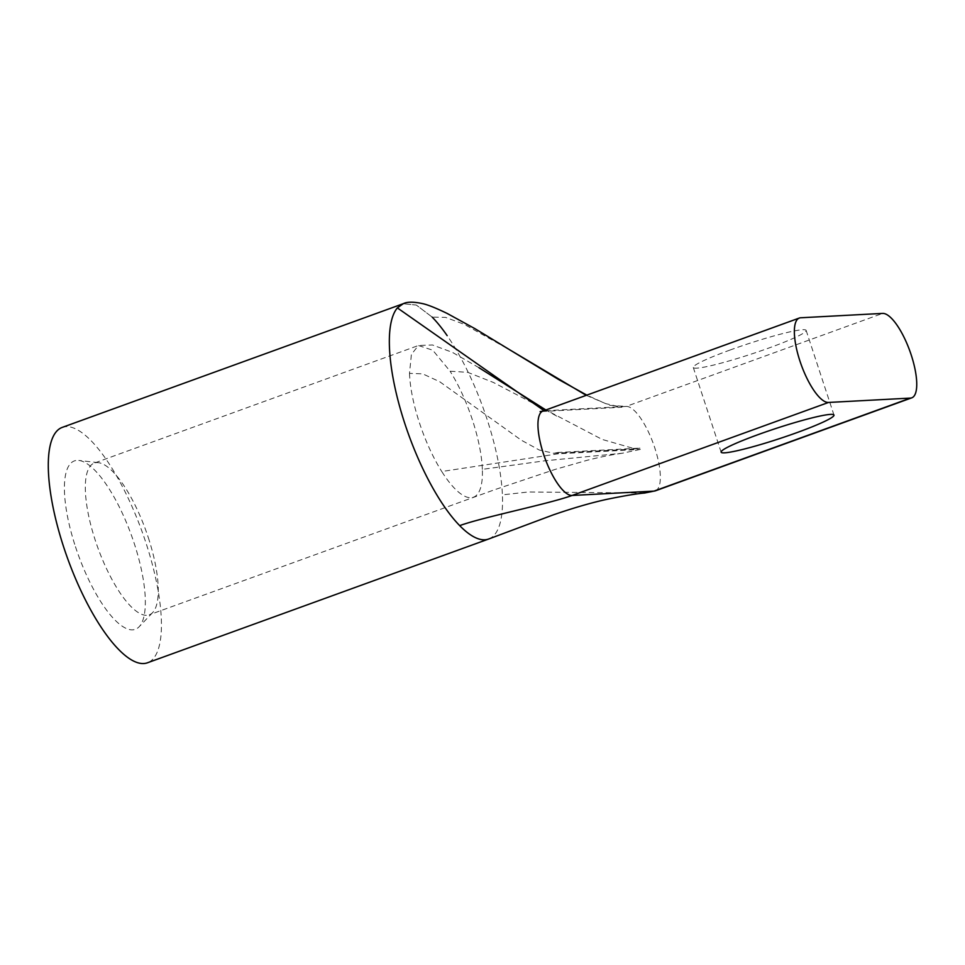 <?xml version="1.0" encoding="UTF-8"?>
<svg xmlns="http://www.w3.org/2000/svg" width="965" height="965" viewBox="0 0 965 965"><rect width="100%" height="100%" fill="white"/><g stroke="black" fill="none" stroke-linecap="round" stroke-linejoin="round"><path stroke-width="0.72" stroke-dasharray="4.83 3.62" d="M75.451 546.66A89.54 28.311 70.1 0 0 139.153 626.743A89.54 28.311 70.1 0 0 134.268 543.524A89.54 28.311 70.1 0 0 78.828 460.438A89.54 28.311 70.1 0 0 75.451 546.66M148.284 537.541A80.686 25.512 -109.9 0 1 152.699 612.534A80.686 25.512 -109.9 0 1 149.31 614.802A80.686 25.512 -109.9 0 1 95.294 540.364A80.686 25.512 -109.9 0 1 94.268 463.091A80.686 25.512 -109.9 0 1 98.334 462.669A80.686 25.512 -109.9 0 1 148.284 537.541M730.203 349.981A59.396 5.38 161.8 0 0 693.292 367.496A59.396 5.38 161.8 0 0 769.226 347.895A59.396 5.38 161.8 0 0 806.137 330.392A59.396 5.38 161.8 0 0 730.203 349.981M62.17 427.423A125.173 39.565 -109.9 0 1 145.968 542.897A125.173 39.565 -109.9 0 1 147.536 662.762M432.187 317.111L416.349 305.073L403.249 303.71L416.349 305.073L432.187 317.111L445.589 317.389L464.358 324.385L512.138 351.224M586.238 395.336L609.771 405.336L626.201 406.422L544.248 410.788A44.752 14.149 70.1 0 0 542.909 411.054M655.38 490.835A44.752 14.149 70.1 0 0 654.137 445.951A44.752 14.149 70.1 0 0 626.201 406.422L882.613 313.408M644.584 493.031L528.446 491.981L502.403 494.84A125.173 39.565 70.1 0 0 487.036 419.184A125.173 39.565 70.1 0 0 447.157 335.639M558.385 453.767L441.765 471.523A80.686 25.512 70.1 0 0 473.441 497.228A80.686 25.512 70.1 0 0 482.355 469.352L544.803 460.8L622.232 453.248L640.326 449.401L639.904 448.122L557.963 452.489L558.385 453.767L640.326 449.401M557.963 452.489L553.85 453.297L539.206 449.992L521.233 440.149L439.642 381.682L422.694 373.853L409.498 373.383L411.392 354.432L418.412 345.518L432.766 350.211L450.088 371.211L467.687 372.321L493.356 382.442L602.22 439.449L635.368 448.954L639.904 448.122M409.498 373.383A80.686 25.512 70.1 0 0 419.425 422.779A80.686 25.512 70.1 0 0 441.765 471.523M482.355 469.352A80.686 25.512 70.1 0 0 472.428 419.956A80.686 25.512 70.1 0 0 450.088 371.223M488.616 539.037A125.173 39.565 70.1 0 0 502.403 494.84M800.661 317.774L544.248 410.788M152.699 612.534L139.153 626.743M693.292 367.496L721.132 452.163M622.232 453.248C612.437 454.587 600.918 456.891 587.661 460.148L555.056 469.436L494.587 489.725L149.31 614.802M479.014 367.725L452.44 352.382L432.453 344.951L418.412 345.518L94.268 463.091M541.992 411.512L621.906 407.23L605.743 403.647L586.829 395.131M553.85 453.297L635.368 448.954M556.684 416.108L545.864 409.98M806.137 330.392L833.977 415.059M98.334 462.669L78.828 460.438"/><path stroke-width="1.45" d="M797.066 432.573A59.396 5.38 -18.2 0 1 721.132 452.163A59.396 5.38 -18.2 0 1 758.044 434.648A59.396 5.38 -18.2 0 1 833.977 415.059A59.396 5.38 -18.2 0 1 797.066 432.573M910.453 398.087A44.752 14.149 -109.9 0 0 911.792 397.821A44.752 14.149 -109.9 0 0 910.538 352.949A44.752 14.149 -109.9 0 0 882.613 313.408L800.661 317.774A44.752 14.149 70.1 0 0 799.322 318.04A44.752 14.149 70.1 0 0 799.889 360.898A44.752 14.149 70.1 0 0 828.501 402.453L572.088 495.467L654.041 491.101A44.752 14.149 70.1 0 0 655.38 490.835L644.584 493.031L654.041 491.101L910.453 398.087L828.501 402.453M397.375 307.907A125.173 39.565 70.1 0 0 404.818 423.563A125.173 39.565 70.1 0 0 459.678 525.611A125.173 39.565 70.1 0 0 488.616 539.037L147.536 662.762A125.173 39.565 -109.9 0 1 63.75 547.276A125.173 39.565 -109.9 0 1 62.17 427.423L403.249 303.698M512.138 351.224L586.238 395.336M397.363 307.895L403.249 303.71L397.363 307.895L544.248 410.788M799.322 318.04L542.909 411.054A44.752 14.149 70.1 0 0 542.897 411.066A44.752 14.149 70.1 0 0 543.476 453.912A44.752 14.149 70.1 0 0 572.088 495.467C548.627 503.983 483.139 517.107 459.678 525.623M447.157 335.639A125.173 39.565 70.1 0 0 432.187 317.123M586.829 395.131L558.289 379.305L474.949 328.667L447.169 313.444C436.313 308.185 428.291 304.952 423.104 303.734C413.792 301.695 407.17 301.695 403.225 303.71M542.897 411.054L540.098 411.621L541.992 411.512M488.616 539.037L552.981 514.972C573.572 507.867 591.629 502.632 607.154 499.279C624.126 495.793 636.611 493.706 644.584 493.031M911.792 397.821L655.38 490.835M545.864 409.98L479.014 367.725"/></g></svg>
